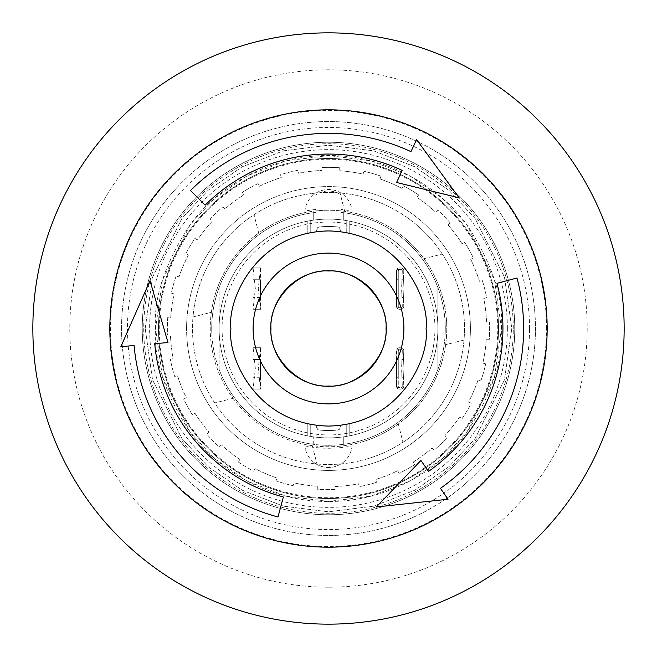 <?xml version="1.0" encoding="UTF-8"?>
<svg xmlns="http://www.w3.org/2000/svg" width="657" height="657" viewBox="0 0 657 657"><rect width="100%" height="100%" fill="white"/><g stroke="black" fill="none" stroke-linecap="round" stroke-linejoin="round"><path stroke-width="0.49" stroke-dasharray="3.29 2.46" d="M396.5 279.718L398.273 279.718L398.273 297.457L396.5 297.457L396.5 279.718L396.5 297.457L398.273 297.457L398.273 279.718L396.5 279.718M396.894 307.805A2.957 2.957 0 0 0 399.456 309.283L400.819 309.283A2.957 2.957 0 0 0 403.776 306.326A2.957 2.957 0 0 1 400.819 309.283L399.456 309.283A2.957 2.957 0 0 1 396.5 306.326L396.5 270.848L396.5 306.326L396.894 307.805L399.752 307.805L398.273 306.326L398.273 270.848L398.273 306.326A1.478 1.478 0 0 0 399.752 307.805L400.819 307.805A1.478 1.478 0 0 0 402.298 306.269A1.478 1.478 0 0 1 400.819 307.805L399.752 307.805M434.934 328.5A106.434 106.434 0 0 0 328.5 222.066A106.434 106.434 0 0 0 222.066 328.5A106.434 106.434 0 0 0 328.5 434.934A106.434 106.434 0 0 0 434.934 328.5M341.065 209.427L341.065 194.924A22.174 22.174 0 0 0 315.935 194.924L315.935 212.4L315.935 194.924A22.174 22.174 0 0 1 341.065 194.924L341.065 212.4A116.782 116.782 0 0 1 437.891 369.39L437.891 287.61A116.782 116.782 0 0 1 352.136 442.867A23.652 23.652 0 0 1 352.152 443.803L352.136 442.867A116.782 116.782 0 0 1 304.864 442.867L304.938 445.898A23.652 23.652 0 0 0 352.062 445.898L352.152 443.803A23.652 23.652 0 0 1 328.5 467.456A23.652 23.652 0 0 1 304.864 442.867A116.782 116.782 0 0 1 211.718 328.5A116.782 116.782 0 0 0 219.11 369.39L219.11 287.61A116.782 116.782 0 0 1 313.718 212.654L313.718 220.111L313.718 212.654A116.782 116.782 0 0 1 315.935 212.4A116.782 116.782 0 0 0 211.718 328.5A116.782 116.782 0 0 1 219.11 287.61L219.11 369.39A116.782 116.782 0 0 0 343.283 444.346L343.283 436.889L343.283 444.346A116.782 116.782 0 0 0 437.891 369.39L437.891 328.5A109.39 109.39 0 0 0 328.5 219.11A109.39 109.39 0 0 0 219.11 328.5A109.39 109.39 0 0 0 328.5 437.891A109.39 109.39 0 0 0 437.891 328.5A109.39 109.39 0 0 0 313.718 220.111A109.39 109.39 0 0 0 313.718 436.889A109.39 109.39 0 0 0 437.891 328.5L437.891 287.61A116.782 116.782 0 0 0 343.283 212.654L343.283 220.111L343.283 212.654A116.782 116.782 0 0 0 341.065 212.4L341.065 209.427A119.738 119.738 0 0 1 352.062 211.102A23.652 23.652 0 0 0 304.938 211.102L304.848 213.197A23.652 23.652 0 0 1 328.5 189.545A23.652 23.652 0 0 1 352.136 214.133L352.062 211.102M396.5 359.543L398.273 359.543L398.273 386.152A1.478 1.478 0 0 0 399.752 387.63L398.273 386.152L398.273 350.674L398.273 377.282L398.273 359.543L396.5 359.543L396.5 377.282L396.5 359.543M396.894 387.63A2.957 2.957 0 0 0 399.456 389.108L400.819 389.108A2.957 2.957 0 0 0 403.776 386.152A2.957 2.957 0 0 1 400.819 389.108L399.456 389.108A2.957 2.957 0 0 1 396.5 386.152L396.5 350.674A2.957 2.957 0 0 1 399.456 347.717L400.819 347.717L399.456 347.717A2.957 2.957 0 0 0 396.894 349.195L396.5 386.152L396.894 387.63L400.819 387.63A1.478 1.478 0 0 0 402.298 386.094A1.478 1.478 0 0 1 400.819 387.63L399.752 387.63M346.239 220.555L349.195 221.089L346.239 220.555A109.39 109.39 0 0 0 310.761 220.555A109.39 109.39 0 0 1 346.239 220.555L346.239 232.562A97.564 97.564 0 0 0 340.326 231.658L340.326 229.851A2.957 2.957 0 0 0 337.632 226.911A101.999 101.999 0 0 0 319.368 226.911L316.674 229.851L316.674 231.658A97.564 97.564 0 0 1 340.326 231.658L340.326 229.851L337.632 226.911A101.999 101.999 0 0 0 319.368 226.911A2.957 2.957 0 0 0 316.674 229.851L316.674 231.658A97.564 97.564 0 0 0 310.761 232.562A97.564 97.564 0 0 1 346.239 232.562L349.195 233.153L349.195 221.089L349.195 233.153L346.239 232.562L346.239 220.555M307.805 221.089L310.761 220.555L307.805 221.089L307.805 233.153L307.805 221.089M403.776 270.963A2.957 2.957 0 0 0 400.819 267.892L399.456 267.892L400.819 267.892A2.957 2.957 0 0 1 403.776 270.963L403.152 287.109L401.673 287.052L403.152 287.109L403.776 270.963M253.109 309.283L253.109 267.892L253.109 309.283L255.327 288.587L253.109 267.892L260.5 267.892L260.5 309.283L253.109 309.283L260.5 309.283L258.283 288.587L260.5 267.892L260.5 309.283M253.109 389.108L253.109 347.717L253.109 389.108L255.327 368.413L253.109 347.717L260.5 347.717L260.5 389.108L253.109 389.108L260.5 389.108L258.283 368.413L260.5 347.717L260.5 389.108M402.298 270.848A1.478 1.478 0 0 0 400.819 269.37A1.478 1.478 0 0 1 402.298 270.906A1.478 1.478 0 0 0 402.298 270.848M402.298 350.674A1.478 1.478 0 0 0 400.819 349.195A1.478 1.478 0 0 1 402.298 350.731A1.478 1.478 0 0 0 402.298 350.674M403.776 350.674A2.957 2.957 0 0 1 403.776 350.789A2.957 2.957 0 0 0 400.819 347.717A2.957 2.957 0 0 1 403.776 350.674M328.5 426.064A97.564 97.564 0 0 1 310.761 424.438L307.805 423.847L310.761 424.438L310.761 436.445A109.39 109.39 0 0 0 346.239 436.445L349.195 435.911L346.239 436.445A109.39 109.39 0 0 1 310.761 436.445L307.805 435.911L310.761 436.445L310.761 424.438A97.564 97.564 0 0 0 346.239 424.438A97.564 97.564 0 0 1 340.326 425.342L340.326 427.149L340.326 425.342A97.564 97.564 0 0 1 328.5 426.064M497.76 328.5A169.26 169.26 0 0 0 328.5 159.24A169.26 169.26 0 0 0 159.24 328.5A169.26 169.26 0 0 0 328.5 497.76A169.26 169.26 0 0 0 497.76 328.5A169.26 169.26 0 0 0 328.5 159.24A169.26 169.26 0 0 0 159.24 328.5A169.26 169.26 0 0 0 328.5 497.76A169.26 169.26 0 0 0 497.76 328.5M513.281 328.5A184.781 184.781 0 0 0 328.5 143.719A184.781 184.781 0 0 0 143.719 328.5A184.781 184.781 0 0 0 328.5 513.281A184.781 184.781 0 0 0 513.281 328.5A184.781 184.781 0 0 0 328.5 143.719A184.781 184.781 0 0 0 143.719 328.5A184.781 184.781 0 0 0 328.5 513.281A184.781 184.781 0 0 0 513.281 328.5M328.5 142.24A186.26 186.26 0 0 0 142.24 328.5A186.26 186.26 0 0 0 328.5 514.76A186.26 186.26 0 0 0 514.76 328.5A186.26 186.26 0 0 0 328.5 142.24A186.26 186.26 0 0 0 142.24 328.5A186.26 186.26 0 0 0 328.5 514.76A186.26 186.26 0 0 0 514.76 328.5A186.26 186.26 0 0 0 328.5 142.24A186.26 186.26 0 0 0 142.24 328.5A186.26 186.26 0 0 1 328.5 142.24A186.26 186.26 0 0 1 514.76 328.5A186.26 186.26 0 0 0 328.5 142.24A186.26 186.26 0 0 0 142.24 328.5A186.26 186.26 0 0 0 328.5 514.76A186.26 186.26 0 0 0 514.76 328.5A186.26 186.26 0 0 1 328.5 514.76A186.26 186.26 0 0 1 142.24 328.5A186.26 186.26 0 0 1 328.5 142.24A186.26 186.26 0 0 1 514.76 328.5A186.26 186.26 0 0 0 328.5 142.24M507.368 328.5A178.868 178.868 0 0 0 328.5 149.632A178.868 178.868 0 0 0 149.632 328.5A178.868 178.868 0 0 0 328.5 507.368A178.868 178.868 0 0 0 507.368 328.5M401.673 290.123L403.152 290.065L401.673 290.123L402.298 306.269L401.673 290.123L403.152 290.065L403.776 306.211L403.152 290.065L403.439 297.457L401.953 297.457L401.673 290.123L401.953 297.457L403.439 297.457L403.152 290.065L401.673 290.123M399.752 269.37A1.478 1.478 0 0 0 398.273 270.848L399.752 269.37L400.819 269.37L396.894 269.37A2.957 2.957 0 0 1 399.456 267.892A2.957 2.957 0 0 0 396.5 270.848L396.894 269.37M402.298 270.906L401.673 287.052L402.298 270.906M401.673 369.948L403.152 369.891L403.439 377.282L401.953 377.282L401.673 369.948L402.298 386.094L401.673 369.948L403.152 369.891L401.673 369.948L401.953 377.282L403.439 377.282L403.152 369.891L403.776 386.037L403.152 369.891L401.673 369.948M399.752 349.195A1.478 1.478 0 0 0 398.273 350.674L399.752 349.195L400.819 349.195L396.894 349.195M402.298 350.731L401.673 366.877L401.953 359.543L403.439 359.543L403.152 366.935L401.673 366.877L403.152 366.935L403.776 350.789L403.152 366.935L401.673 366.877L402.298 350.731M403.152 287.109L401.673 287.052L401.953 279.718L403.439 279.718L403.152 287.109L403.439 279.718L401.953 279.718L401.673 287.052L403.152 287.109M260.5 279.718L260.5 297.457L260.5 279.718L253.109 279.718L253.109 297.457L253.109 279.718L260.5 279.718M260.5 359.543L260.5 377.282L260.5 359.543L253.109 359.543L253.109 377.282L253.109 359.543L260.5 359.543M260.5 297.457L253.109 297.457L260.5 297.457M260.5 267.892L253.109 267.892M260.5 377.282L253.109 377.282L260.5 377.282M260.5 347.717L253.109 347.717M396.5 377.282L398.273 377.282L396.5 377.282M313.718 444.346L313.718 436.889L313.718 444.346M349.195 435.911L349.195 423.847L349.195 435.911M349.195 423.847L346.239 424.438L349.195 423.847M337.632 430.089A2.957 2.957 0 0 0 340.326 427.149L337.632 430.089A101.999 101.999 0 0 1 319.368 430.089A101.999 101.999 0 0 0 337.632 430.089M316.674 427.149A2.957 2.957 0 0 0 319.368 430.089L316.674 427.149L316.674 425.342L316.674 427.149M307.805 423.847L307.805 435.911L307.805 423.847M310.761 232.562L307.805 233.153L310.761 232.562L310.761 220.555L310.761 232.562M401.673 366.877L403.152 366.935L403.439 359.543L401.953 359.543L401.673 366.877M304.864 214.133A23.652 23.652 0 0 1 304.848 213.197L304.864 214.133M304.938 445.898A119.738 119.738 0 0 0 352.062 445.898M315.935 209.427A119.738 119.738 0 0 0 304.938 211.102M498.499 328.5A169.999 169.999 0 0 0 328.5 158.501A169.999 169.999 0 0 0 158.501 328.5A169.999 169.999 0 0 0 328.5 498.499A169.999 169.999 0 0 0 498.499 328.5A169.999 169.999 0 0 0 328.5 158.501A169.999 169.999 0 0 0 158.501 328.5A169.999 169.999 0 0 0 328.5 498.499A169.999 169.999 0 0 0 498.499 328.5A169.999 169.999 0 0 0 328.5 158.501A169.999 169.999 0 0 0 158.501 328.5A169.999 169.999 0 0 0 328.5 498.499A169.999 169.999 0 0 0 498.499 328.5A169.999 169.999 0 0 0 328.5 158.501A169.999 169.999 0 0 0 158.501 328.5M501.455 328.5C503.632 297.999 492.101 263.408 466.864 224.727C439.985 187.229 387.359 155.06 328.5 155.545C269.649 155.06 217.024 187.212 190.136 224.727C164.907 263.4 153.377 297.991 155.545 328.5C153.368 359.001 164.899 393.592 190.136 432.273C217.015 469.771 269.641 501.94 328.5 501.455C387.351 501.94 439.976 469.788 466.864 432.273C492.093 393.6 503.623 359.009 501.455 328.5L494.54 280.071L466.864 224.727L442.227 198.192L409.894 175.895L371.074 160.866L328.5 155.545L285.926 160.866L247.106 175.895L214.773 198.192L190.136 224.727L162.46 280.071L155.545 328.5L162.46 376.929L190.136 432.273L214.773 458.808L247.106 481.105L285.926 496.134L328.5 501.455L371.074 496.134L409.894 481.105L442.227 458.808L466.864 432.273L494.54 376.929L501.455 328.5M121.545 328.5A206.955 206.955 0 0 1 328.5 121.545A206.955 206.955 0 0 1 535.455 328.5A206.955 206.955 0 0 1 328.5 535.455A206.955 206.955 0 0 1 121.545 328.5A206.955 206.955 0 0 1 328.5 121.545A206.955 206.955 0 0 1 535.455 328.5A206.955 206.955 0 0 1 328.5 535.455A206.955 206.955 0 0 1 121.545 328.5A206.955 206.955 0 0 0 328.5 535.455A206.955 206.955 0 0 0 535.455 328.5M428.553 471.389A174.434 174.434 0 0 0 496.988 283.356L516.977 277.993A195.129 195.129 0 0 1 440.42 488.34L446.53 497.062M529.542 328.5A201.042 201.042 0 0 0 328.5 127.458A201.042 201.042 0 0 0 127.458 328.5A201.042 201.042 0 0 0 328.5 529.542A201.042 201.042 0 0 0 529.542 328.5M142.191 298.393L120.863 346.666L134.11 345.508A195.129 195.129 0 0 0 277.993 516.977M279.061 512.994L283.356 496.988A174.434 174.434 0 0 1 154.732 343.701M448.049 499.238L376.321 506.982M456.303 193.93L416.587 139.596L410.962 151.652A195.129 195.129 0 0 0 190.522 190.522L205.156 205.156A174.434 174.434 0 0 1 402.215 170.409M190.9 363.206A141.912 141.912 0 0 0 363.206 466.1A141.912 141.912 0 0 0 466.1 293.794A141.912 141.912 0 0 1 363.206 466.1A141.912 141.912 0 0 1 190.9 363.206A141.912 141.912 0 0 1 293.794 190.9A141.912 141.912 0 0 1 466.1 293.794A141.912 141.912 0 0 0 293.794 190.9A141.912 141.912 0 0 0 190.9 363.206M211.357 312.313A118.26 118.26 0 0 1 443.171 299.576A118.26 118.26 0 0 1 233.046 398.314A118.26 118.26 0 0 1 211.357 312.313L192.994 316.945A135.999 135.999 0 0 1 442.317 254.054A135.999 135.999 0 0 1 361.761 460.368A135.999 135.999 0 0 0 460.368 295.239A135.999 135.999 0 0 0 295.239 196.632A135.999 135.999 0 0 0 196.632 361.761A135.999 135.999 0 0 0 361.761 460.368A135.999 135.999 0 0 1 192.994 316.945L211.357 312.313M357.424 443.171A118.26 118.26 0 0 1 213.829 357.424A118.26 118.26 0 0 1 423.954 258.686A118.26 118.26 0 0 1 357.424 443.171M289.088 172.265A161.129 161.129 0 0 1 297.752 170.335L298.475 173.202A158.173 158.173 0 0 1 321.955 170.459L321.996 167.502L321.955 170.459A158.173 158.173 0 0 0 298.475 173.202L297.752 170.335A161.129 161.129 0 0 0 280.547 174.672L281.278 177.538A158.173 158.173 0 0 0 259.301 186.268L257.864 183.681A161.129 161.129 0 0 0 242.367 192.32L243.813 194.907A158.173 158.173 0 0 0 224.85 209.025L222.789 206.898A161.129 161.129 0 0 0 210.059 219.257L212.121 221.376A158.173 158.173 0 0 0 197.461 239.92L194.915 238.401A161.129 161.129 0 0 0 185.824 253.635L188.362 255.154A158.173 158.173 0 0 0 179 276.852L176.15 276.047A161.129 161.129 0 0 0 171.305 293.112L174.154 293.917A158.173 158.173 0 0 0 170.721 317.306L167.765 317.265A161.129 161.129 0 0 0 167.502 335.004L170.459 335.045A158.173 158.173 0 0 0 173.202 358.525L170.335 359.248A161.129 161.129 0 0 0 174.672 376.453L177.538 375.722A158.173 158.173 0 0 0 186.268 397.699L183.681 399.136A161.129 161.129 0 0 0 192.32 414.633L194.907 413.187A158.173 158.173 0 0 0 209.025 432.15L206.898 434.211A161.129 161.129 0 0 0 219.257 446.941L221.376 444.879A158.173 158.173 0 0 0 239.92 459.539L238.401 462.085A161.129 161.129 0 0 0 253.635 471.176L255.154 468.638A158.173 158.173 0 0 0 276.852 478L276.047 480.85A161.129 161.129 0 0 0 293.112 485.695L293.917 482.846A158.173 158.173 0 0 0 317.306 486.279L317.265 489.235A161.129 161.129 0 0 0 335.004 489.498L335.045 486.541A158.173 158.173 0 0 0 358.525 483.798L359.248 486.665A161.129 161.129 0 0 0 376.453 482.328A161.129 161.129 0 0 1 359.248 486.665L358.525 483.798A158.173 158.173 0 0 1 335.045 486.541L335.004 489.498A161.129 161.129 0 0 1 317.265 489.235L317.306 486.279A158.173 158.173 0 0 1 293.917 482.846L293.112 485.695A161.129 161.129 0 0 1 276.047 480.85L276.852 478A158.173 158.173 0 0 1 255.154 468.638L253.635 471.176A161.129 161.129 0 0 1 238.401 462.085L239.92 459.539A158.173 158.173 0 0 1 221.376 444.879L219.257 446.941A161.129 161.129 0 0 1 206.898 434.211L209.025 432.15A158.173 158.173 0 0 1 194.907 413.187L192.32 414.633A161.129 161.129 0 0 1 183.681 399.136L186.268 397.699A158.173 158.173 0 0 1 177.538 375.722L174.672 376.453A161.129 161.129 0 0 1 170.335 359.248L173.202 358.525A158.173 158.173 0 0 1 170.459 335.045L167.502 335.004A161.129 161.129 0 0 1 167.765 317.265L170.721 317.306A158.173 158.173 0 0 1 174.154 293.917L171.305 293.112A161.129 161.129 0 0 1 176.15 276.047L179 276.852A158.173 158.173 0 0 1 188.362 255.154L185.824 253.635A161.129 161.129 0 0 1 194.915 238.401L197.461 239.92A158.173 158.173 0 0 1 212.121 221.376L210.059 219.257A161.129 161.129 0 0 1 222.789 206.898L224.85 209.025A158.173 158.173 0 0 1 243.813 194.907L242.367 192.32A161.129 161.129 0 0 1 257.864 183.681L259.301 186.268A158.173 158.173 0 0 1 281.278 177.538L280.547 174.672A161.129 161.129 0 0 1 289.088 172.265M339.735 167.765A161.129 161.129 0 0 0 321.996 167.502A161.129 161.129 0 0 1 339.735 167.765L339.694 170.721L339.735 167.765M363.083 174.154A158.173 158.173 0 0 0 339.694 170.721A158.173 158.173 0 0 1 363.083 174.154L363.888 171.305L363.083 174.154M380.953 176.15A161.129 161.129 0 0 0 363.888 171.305A161.129 161.129 0 0 1 380.953 176.15L380.148 179L380.953 176.15M401.846 188.362A158.173 158.173 0 0 0 380.148 179A158.173 158.173 0 0 1 401.846 188.362L403.365 185.824L401.846 188.362M418.599 194.915A161.129 161.129 0 0 0 403.365 185.824A161.129 161.129 0 0 1 418.599 194.915L417.08 197.461A158.173 158.173 0 0 1 435.624 212.121L437.743 210.059A161.129 161.129 0 0 1 450.102 222.789L447.975 224.85A158.173 158.173 0 0 1 462.093 243.813L464.68 242.367A161.129 161.129 0 0 1 473.319 257.864L470.732 259.301A158.173 158.173 0 0 1 479.462 281.278L482.328 280.547A161.129 161.129 0 0 1 486.665 297.752L483.798 298.475A158.173 158.173 0 0 1 486.541 321.955L489.498 321.996A161.129 161.129 0 0 1 489.235 339.735L486.279 339.694A158.173 158.173 0 0 1 482.846 363.083L485.695 363.888A161.129 161.129 0 0 1 480.85 380.953L478 380.148A158.173 158.173 0 0 1 468.638 401.846L471.176 403.365A161.129 161.129 0 0 1 462.085 418.599L459.539 417.08A158.173 158.173 0 0 1 444.879 435.624L446.941 437.743A161.129 161.129 0 0 1 434.211 450.102L432.15 447.975A158.173 158.173 0 0 1 413.187 462.093L414.633 464.68A161.129 161.129 0 0 1 399.136 473.319L397.699 470.732A158.173 158.173 0 0 1 375.722 479.462L376.453 482.328L375.722 479.462A158.173 158.173 0 0 0 397.699 470.732L399.136 473.319A161.129 161.129 0 0 0 414.633 464.68L413.187 462.093A158.173 158.173 0 0 0 432.15 447.975L434.211 450.102A161.129 161.129 0 0 0 446.941 437.743L444.879 435.624A158.173 158.173 0 0 0 459.539 417.08L462.085 418.599A161.129 161.129 0 0 0 471.176 403.365L468.638 401.846A158.173 158.173 0 0 0 478 380.148L480.85 380.953A161.129 161.129 0 0 0 485.695 363.888L482.846 363.083A158.173 158.173 0 0 0 486.279 339.694L489.235 339.735A161.129 161.129 0 0 0 489.498 321.996L486.541 321.955A158.173 158.173 0 0 0 483.798 298.475L486.665 297.752A161.129 161.129 0 0 0 482.328 280.547L479.462 281.278A158.173 158.173 0 0 0 470.732 259.301L473.319 257.864A161.129 161.129 0 0 0 464.68 242.367L462.093 243.813A158.173 158.173 0 0 0 447.975 224.85L450.102 222.789A161.129 161.129 0 0 0 437.743 210.059L435.624 212.121A158.173 158.173 0 0 0 417.08 197.461L418.599 194.915M423.954 258.686L442.317 254.054L423.954 258.686M464.006 340.055L445.643 344.687L464.006 340.055M344.687 211.357L340.055 192.994L344.687 211.357M258.686 233.046L254.054 214.683L258.686 233.046M233.046 398.314L214.683 402.946L233.046 398.314M312.313 445.643L316.945 464.006L312.313 445.643M398.314 423.954L402.946 442.317L398.314 423.954M142.24 328.5A186.26 186.26 0 0 0 328.5 514.76A186.26 186.26 0 0 0 514.76 328.5M346.239 424.438L346.239 436.445L346.239 424.438M145.197 328.5L152.531 277.172L181.858 218.518L207.973 190.399L242.236 166.763L283.381 150.839L328.5 145.197L373.619 150.839L414.764 166.763L449.027 190.399L475.142 218.518L504.469 277.172L511.803 328.5L504.469 379.828L475.142 438.482L449.027 466.601L414.764 490.237L373.619 506.161L328.5 511.803L283.381 506.161L242.236 490.237L207.973 466.601L181.858 438.482L152.531 379.828L145.197 328.5L152.531 379.828L181.858 438.482L207.973 466.601L242.236 490.237L283.381 506.161L328.5 511.803L373.619 506.161L414.764 490.237L449.027 466.601L475.142 438.482L504.469 379.828L511.803 328.5L504.469 277.172L475.142 218.518L449.027 190.399L414.764 166.763L373.619 150.839L328.5 145.197L283.381 150.839L242.236 166.763L207.973 190.399L181.858 218.518L152.531 277.172L145.197 328.5M546.542 328.5A218.042 218.042 0 0 0 328.5 110.458A218.042 218.042 0 0 0 110.458 328.5A218.042 218.042 0 0 0 328.5 546.542A218.042 218.042 0 0 0 546.542 328.5M328.5 587.194A258.694 258.694 0 0 1 69.806 328.5A258.694 258.694 0 0 1 328.5 69.806A258.694 258.694 0 0 1 587.194 328.5A258.694 258.694 0 0 1 328.5 587.194"/><path stroke-width="0.99" d="M624.15 328.5A295.65 295.65 0 0 1 328.5 624.15A295.65 295.65 0 0 1 32.85 328.5A295.65 295.65 0 0 1 328.5 32.85A295.65 295.65 0 0 1 624.15 328.5M163.905 328.5L167.987 342.543L154.732 343.701A174.434 174.434 0 0 0 283.356 496.988L277.993 516.977A195.129 195.129 0 0 1 134.11 345.508L120.863 346.666L150.018 280.679L163.905 328.5M523.629 328.5A195.129 195.129 0 0 1 440.42 488.34L448.049 499.238L376.321 506.982L420.923 460.491L428.553 471.389A174.434 174.434 0 0 0 496.988 283.356L516.977 277.993A195.129 195.129 0 0 1 523.629 328.5M386.029 328.5C388.303 299.649 357.359 268.697 328.5 270.971C299.649 268.697 268.697 299.641 270.971 328.5C268.697 357.351 299.641 388.303 328.5 386.029C357.351 388.303 388.303 357.359 386.029 328.5M403.891 328.5A75.391 75.391 0 0 1 328.5 403.891A75.391 75.391 0 0 1 253.109 328.5A75.391 75.391 0 0 1 328.5 253.109A75.391 75.391 0 0 1 403.891 328.5M205.156 205.156L190.522 190.522A195.129 195.129 0 0 1 410.962 151.652L416.587 139.596L459.161 197.839L396.598 182.465L402.215 170.409A174.434 174.434 0 0 0 205.156 205.156M277.993 516.977L279.061 512.994M154.732 343.701L167.987 342.543L150.018 280.679L142.191 298.393M428.553 471.389L420.923 460.491L376.321 506.982M448.049 499.238L446.53 497.062M402.215 170.409L396.598 182.465L459.161 197.839L456.303 193.93M547.166 328.5A218.666 218.666 0 0 1 328.5 547.166A218.666 218.666 0 0 1 109.834 328.5A218.666 218.666 0 0 1 328.5 109.834A218.666 218.666 0 0 1 547.166 328.5M426.064 328.5C429.982 357.038 400.713 424.734 328.5 426.064C256.287 424.734 227.018 357.038 230.935 328.5C227.018 299.962 256.287 232.266 328.5 230.935C400.713 232.266 429.982 299.962 426.064 328.5M386.275 328.5A57.775 57.775 0 0 0 328.5 270.725A57.775 57.775 0 0 0 270.725 328.5A57.775 57.775 0 0 0 328.5 386.275A57.775 57.775 0 0 0 386.275 328.5"/></g></svg>
